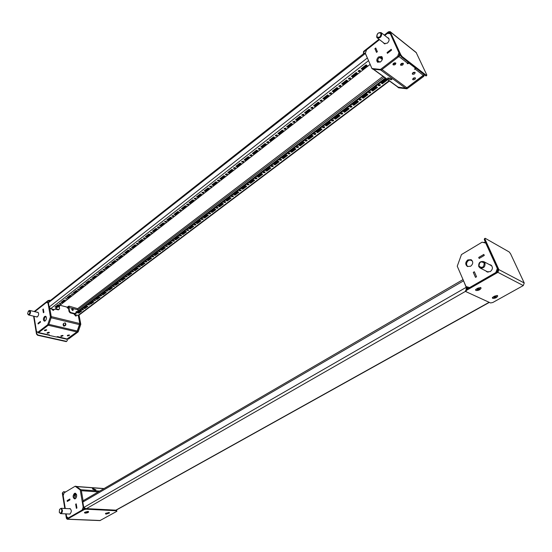 <?xml version="1.0" encoding="UTF-8"?>
<svg xmlns="http://www.w3.org/2000/svg" width="552" height="552" viewBox="0 0 552 552"><rect width="100%" height="100%" fill="white"/><g stroke="black" fill="none" stroke-linecap="round" stroke-linejoin="round"><path stroke-width="0.83" d="M485.449 242.169L483.207 242.466M483.849 254.479L478.75 257.446L479.191 258.426L484.276 255.452L483.821 254.417L478.715 257.439L479.177 258.467L484.29 255.445M466.026 286.529L469.6 287.578L495.868 272.495L497.324 268.493L485.746 243.101L482.11 242.19L461.458 254.575L457.249 266.195L466.026 286.529L467.992 288.379M474.375 271.819L476.542 276.759L474.347 271.757L473.292 272.371L475.493 277.366L476.548 276.752M473.292 272.371L475.534 277.345M473.333 272.384L474.334 271.798M475.507 277.325L476.514 276.745M483.807 254.458L484.249 255.438M471.525 259.951L468.662 260.33C466.205 262.414 465.922 264.512 467.813 266.623M467.841 259.909C465.226 262.248 465.074 264.429 467.385 266.45L470.628 266.243C473.25 263.918 473.416 261.745 471.132 259.709L467.841 259.909M486.643 271.342L487.299 271.977L486.643 271.342M485.843 270.935L486.878 271.805L490.259 271.618C492.943 269.279 493.115 267.071 490.776 264.981L489.438 264.615M491.156 265.215L490.245 265.043L491.156 265.215M497.007 271.97L497.911 269.493M466.847 286.916L469.573 287.716M93.095 488.527L92.363 488.706L95.261 490.079L95.986 489.9L93.095 488.527M76.624 494.944L75.99 494.902L76.535 494.571M76.48 494.419L75.638 494.571L75.251 495.675L75.955 498.145M75.396 493.488L75.762 493.405M67.296 501.43L67.165 500.616L69.814 499.049L69.966 499.864L67.33 501.43M76.928 508.026L76.362 508.357L75.659 504.176L76.224 503.845L76.928 508.026L76.224 503.872L75.672 504.183L76.411 508.33M76.169 486.457L80.84 489.734L99.684 491.094M98.284 491.908L81.358 490.707L83.104 500.802L81.241 490.024L80.233 489.955L83.193 507.136L82.186 510.013L68.269 518.004L66.599 516.7L66.143 513.891M84.318 508.012L84.152 508.992M95.165 490.072L92.915 489.327M75.99 494.902L75.914 494.461M76.914 508.012L76.369 508.33M74.444 493.391L75.182 493.198C77.094 494.557 77.142 496.4 75.341 498.718L74.617 498.904C72.698 497.552 72.643 495.71 74.444 493.391M75.134 498.822C73.699 497.083 73.802 495.296 75.451 493.453L75.672 493.35M69.076 508.709L69.773 508.523C71.705 509.889 71.767 511.738 69.959 514.078L68.614 514.002M65.267 508.509L63.176 495.634L64.156 492.826L75.148 486.236L76.148 486.312L81.241 490.024M84.007 507.75L83.435 509.386M75.148 486.236L80.233 489.955M69.828 499.022L69.966 499.877L67.289 501.457L67.151 500.602L69.828 499.022M83.711 507.164L83.193 507.136M391.527 79.039C389.753 78.08 388.435 77.777 387.58 78.122L387.932 78.626C389.698 79.578 391.016 79.881 391.872 79.536L391.527 79.039M407.673 62.997L408.156 63.646L407.231 63.694L408.28 62.231M416.098 68.296L414.476 69.324L415.421 68.131L408.908 63.08L408.156 63.646M400.724 65.239L400.538 65.012C400.773 63.632 401.663 63.08 403.215 63.342L403.395 63.57C403.167 64.943 402.277 65.502 400.724 65.239M393.169 64.867L392.976 64.625C393.21 63.252 394.1 62.693 395.66 62.962L395.846 63.197C395.618 64.577 394.721 65.136 393.169 64.867M412.868 79.709L412.696 79.502C412.937 78.184 413.807 77.653 415.318 77.894L415.483 78.101C415.242 79.412 414.373 79.95 412.868 79.709M412.503 74.216L412.33 74.002C412.572 72.664 413.455 72.119 414.973 72.367L415.145 72.581C414.904 73.913 414.028 74.458 412.503 74.216M394.273 62.928L394.859 63.797M400.021 54.82L398.937 56.518L381.984 69.511L406.852 87.761L405.527 88.175L397.875 87.106L373.117 69.159M424.226 74.603L406.852 87.761M403.084 63.266L400.51 64.57M395.536 62.893L392.948 64.191M415.166 77.804L412.675 79.06M414.828 72.284L412.309 73.561M407.811 62.9L408.487 62.39M401.076 63.749L401.966 64.432M387.414 53.309L391.554 50.101L391.223 49.356L387.083 52.564L387.435 53.323M393.203 63.687L393.935 64.239M377.34 51.702L375.726 48.038L374.918 48.673L376.533 52.336L377.361 51.715L376.519 52.371L374.891 48.666L375.739 48.003L377.368 51.702M405.527 88.175L380.632 69.959L372.883 68.986M388.815 77.998L390.975 78.708M377.63 60.465L379.976 62.21M380.321 57.015L382.467 58.622M395.135 63.563L394.577 62.838M408.652 62.521L408.908 63.08M415.166 67.572L415.421 68.131M424.384 74.72L423.798 76.362L406.948 88.817L398.53 87.796L397.626 86.926M423.798 76.362L423.046 75.783L406.189 88.258L397.764 87.237M413.413 72.436L412.868 72.781M406.948 88.817L406.189 88.258M380.68 61.769L377.568 62.162C376.285 60.63 376.616 58.891 378.562 56.939L381.701 56.545C382.971 58.091 382.626 59.83 380.68 61.769M378.023 62.404C377.202 60.803 377.658 59.188 379.383 57.56L382.06 56.918M387.469 37.626L388.38 37.991C389.595 39.523 389.236 41.241 387.311 43.166L384.116 43.567L383.536 42.78M384.571 43.822L384.351 43.415L384.571 43.822M399.579 53.854L398.516 56.842L381.308 70.028L372.772 69.124L371.938 68.524L365.348 53.254L366.556 49.866L379.507 39.647M388.284 38.267L388.739 38.378L388.284 38.267M384.772 35.494L387.373 33.444L390.257 33.644L398.951 52.716L397.702 56.214L380.48 69.428L371.938 68.524M387.407 53.344L387.055 52.564L391.23 49.321L391.582 50.101L387.407 53.344M381.308 70.028L380.48 69.428M398.516 56.842L397.702 56.214M63.935 326.142C65.923 325.645 66.385 324.59 65.322 322.975L65.067 322.885C63.087 323.368 62.617 324.424 63.68 326.046L63.935 326.142M63.48 325.915L63.514 325.928C65.364 325.563 65.888 324.555 65.095 322.892M48.824 334.733L48.928 335.34L56.545 337.044L57.636 336.596L56.808 336.851M37.481 331.987L38.047 332.78L47.989 335.009L49.252 334.712L48.928 335.34M62.666 335.402L63.107 335.726L61.265 336.451L60.823 336.127L62.666 335.402M62.79 335.437L61.024 335.754M69.152 334.947L69.58 335.264L67.744 335.989L67.309 335.671L69.152 334.947M69.262 334.974L67.503 335.299M46.292 329.703L46.754 330.048L44.878 330.779L44.415 330.434L46.292 329.703M46.451 329.751L44.608 330.061M48.949 332.29L49.411 332.628L47.548 333.353L47.086 333.015L48.949 332.29M49.1 332.332L47.279 332.642M74.63 314.702L75.721 316.048L76.238 315.972L76.383 315.144M75.934 316.075L75.603 314.95M51.874 308.989L52.999 310.369L53.558 310.279L53.716 309.451M53.261 310.39L52.93 309.251M57.139 337.058L66.709 339.204L76.887 331.952L79.812 323.548L78.294 315.544L79.916 324.093L80.799 324.307L79.046 315.068M38.047 332.78L48.245 325.245L76.887 331.952M49.059 332.366L48.555 332.249M40.379 321.478L38.033 323.286L38.164 323.955L40.475 322.14L40.365 321.478M40.489 322.154L40.372 321.45L38.019 323.279L38.136 323.976L40.475 322.14M48.535 302.33L47.493 302.606L48.479 303.096M77.487 331.069L48.852 324.341L51.129 317.759L79.709 324.679M79.812 323.548L51.246 316.593L49.79 308.175L51.343 317.152L48.638 324.949L38.868 332.435L37.922 332.228L47.7 324.728L50.404 316.924L48.017 303.089L46.561 302.365L34.755 311.68M43.387 312.749L43.877 312.363L43.318 309.017L42.821 309.403L43.387 312.749L42.835 309.41L43.318 309.051M59.947 305.27L66.958 307.071L67.737 308.126L67.372 307.147M43.877 312.363L43.304 309.044M43.863 312.356L43.394 312.722M45.995 316.482L45.505 316.744C44.215 318.228 43.987 319.691 44.822 321.119M45.305 320.864C46.789 318.932 46.872 317.386 45.561 316.234L44.567 316.517C43.084 318.456 43.001 319.994 44.319 321.14L45.305 320.864M36.025 316.744L37.488 316.786C38.944 314.868 39.04 313.343 37.757 312.211L37.17 312.266M34.017 316.262L36.487 331.441L37.922 332.228M50.404 316.924L51.343 317.152M47.7 324.728L48.638 324.949M48.017 303.089L48.5 303.214M46.561 302.365L47.493 302.606M77.28 331.662L78.17 331.869L68.413 339.08L67.53 338.88L77.28 331.662L79.916 324.093M63.459 323.575L63.887 325.956M65.032 322.879L65.557 323.907M78.17 331.869L80.799 324.307M86.436 508.62L96.793 509.165M105.991 509.62L115.879 510.172M463.156 279.878L466.212 287.33L466.764 287.585L466.385 286.695M85.843 508.613L83.766 507.474L82.834 502.058L83.338 500.609L463.024 279.588M467.158 289.103L466.468 286.736M467.316 287.84L466.709 287.702M466.764 287.585L466.136 289.193M83.766 507.474L466.212 287.33L466.157 289.717M194.318 224.478L194.056 224.981L195.615 224.988L195.877 224.485L194.318 224.478M194.214 224.574L195.539 224.209M201.639 218.937L201.37 219.454L202.929 219.454L203.198 218.944L201.639 218.937M201.521 219.04L202.86 218.668M179.945 235.359L179.69 235.835L181.249 235.849L181.498 235.373L179.945 235.359M179.855 235.435L181.153 235.097M187.087 229.949L186.831 230.439L188.391 230.446L188.646 229.956L187.087 229.949M186.99 230.039L188.301 229.687M224.133 201.908L223.85 202.46L225.416 202.46L225.706 201.908L224.133 201.908M223.981 202.046L225.368 201.632M231.819 196.084L231.529 196.657L233.096 196.657L233.392 196.084L231.819 196.084M231.654 196.243L233.054 195.808M209.049 213.327L208.773 213.859L210.333 213.859L210.609 213.334L209.049 213.327M208.911 213.445L210.271 213.058M216.543 207.655L216.267 208.194L217.833 208.194L218.109 207.655L216.543 207.655M216.405 207.78L217.771 207.379M138.793 266.512L138.573 266.926L140.111 266.933L140.339 266.526L138.793 266.512L139.973 266.25M145.459 261.469L145.231 261.889L146.77 261.903L146.998 261.482L145.459 261.469M145.424 261.496L146.639 261.213M125.704 276.428L125.49 276.814L127.022 276.828L127.236 276.435L125.704 276.428L126.87 276.166M132.211 271.494L131.99 271.894L133.75 271.508L132.211 271.494M132.204 271.501L133.384 271.239M165.904 245.992L165.662 246.44L167.215 246.454L167.456 245.999L165.904 245.992M165.841 246.04L167.104 245.723M172.886 240.707L172.638 241.169L174.19 241.183L174.439 240.713L172.886 240.707M172.81 240.769L174.087 240.444M152.193 256.37L151.959 256.804L153.504 256.811L153.739 256.383L152.193 256.37M152.152 256.404L153.387 256.107M159.01 251.208L158.769 251.65L160.321 251.664L160.556 251.222L159.01 251.208M158.955 251.25L160.204 250.946M323.113 126.974L322.741 127.74L324.328 127.698L324.7 126.939L323.113 126.974M322.81 127.305L324.362 126.663M332.076 120.191L331.697 120.971L333.291 120.929L333.67 120.15L332.076 120.191M331.759 120.536L333.332 119.874M305.532 140.284L305.173 141.008L306.76 140.981L307.119 140.256L305.532 140.284M305.256 140.574L306.781 139.98M314.26 133.674L313.902 134.412L315.489 134.384L315.854 133.639L314.26 133.674M313.971 133.984L315.516 133.37M359.711 99.263L359.304 100.112L360.904 100.057L361.312 99.208L359.711 99.263M359.352 99.67L360.967 98.939M369.178 92.101L368.757 92.971L370.357 92.909L370.778 92.039L369.178 92.101M368.805 92.529L370.433 91.77M341.164 113.305L340.777 114.112L342.371 114.064L342.757 113.263L341.164 113.305M340.832 113.671L342.419 112.987M350.375 106.336L349.975 107.157L351.576 107.109L351.976 106.288L350.375 106.336M350.03 106.722L351.631 106.012M255.459 178.192L255.148 178.807L256.721 178.8L257.039 178.186L255.459 178.192M255.259 178.386L256.701 177.91M263.539 172.072L263.221 172.707L264.801 172.693L265.119 172.065L263.539 172.072M263.325 172.286L264.787 171.789M239.602 190.198L239.306 190.778L240.879 190.778L241.176 190.192L239.602 190.198M239.423 190.364L240.838 189.916M247.482 184.23L247.179 184.83L248.752 184.823L249.055 184.223L247.482 184.23M247.289 184.416L248.724 183.947M288.406 153.249L288.068 153.932L289.648 153.911L289.993 153.228L288.406 153.249M288.158 153.504L289.655 152.952M296.914 146.811L296.562 147.508L298.149 147.487L298.501 146.784L296.914 146.811M296.652 147.08L298.163 146.508M271.722 165.883L271.398 166.531L272.978 166.518L273.302 165.862L271.722 165.883M271.494 166.104L272.971 165.586M280.009 159.604L279.678 160.273L281.258 160.252L281.596 159.583L280.009 159.604M279.774 159.845L281.258 159.314M88.147 304.856L89.665 304.87L88.147 304.856M88.216 304.808L89.279 304.6M94.233 300.247L94.04 300.598L95.758 300.26L94.233 300.247M94.295 300.205L95.372 299.991M112.905 286.115L112.698 286.488L114.23 286.502L114.436 286.129L112.905 286.115L114.064 285.86M119.266 281.299L119.059 281.679L120.591 281.692L120.798 281.313L119.266 281.299M119.28 281.285L120.433 281.044M100.388 295.589L100.188 295.948L101.913 295.603L100.388 295.589M100.436 295.555L101.533 295.334M106.612 290.876L106.405 291.242L108.137 290.89L106.612 290.876M106.646 290.849L107.764 290.621M172.114 215.777L171.858 216.287L173.48 216.315L173.742 215.804L172.114 215.777M172.003 215.88L173.411 215.515M179.49 210.036L179.227 210.56L180.849 210.588L181.111 210.064L179.49 210.036M179.365 210.153L180.787 209.774M157.644 227.044L157.396 227.527L159.01 227.555L159.259 227.072L157.644 227.044M157.555 227.127L158.928 226.789M164.834 221.449L164.586 221.938L166.2 221.973L166.456 221.476L164.834 221.449M164.737 221.538L166.124 221.186M202.163 192.386L201.887 192.952L203.515 192.972L203.798 192.406L202.163 192.386M202.004 192.538L203.474 192.117M209.912 186.348L209.629 186.928L211.264 186.949L211.547 186.369L209.912 186.348M209.746 186.514L211.23 186.079M186.955 204.226L186.686 204.764L188.308 204.785L188.577 204.254L186.955 204.226M186.817 204.35L188.253 203.964M194.511 198.34L194.235 198.892L195.863 198.913L196.139 198.368L194.511 198.34M194.366 198.485L195.815 198.078M116.265 259.261L116.044 259.675L117.645 259.709L117.866 259.295L116.265 259.261M116.244 259.281L117.521 259.005M122.958 254.051L122.737 254.472L124.338 254.506L124.559 254.086L122.958 254.051M122.923 254.079L124.221 253.796M103.114 269.5L102.907 269.893L104.5 269.928L104.707 269.535L103.114 269.5L104.356 269.252M109.648 264.415L109.434 264.815L111.035 264.85L111.249 264.442L109.648 264.415L110.897 264.16M143.52 238.043L143.278 238.498L144.893 238.533L145.128 238.078L143.52 238.043M143.451 238.098L144.796 237.788M150.537 232.578L150.296 233.047L151.91 233.075L152.152 232.606L150.537 232.578M150.461 232.647L151.821 232.323M129.727 248.779L129.499 249.214L131.107 249.249L131.335 248.807L129.727 248.779M129.685 248.814L130.996 248.524M136.579 243.446L136.351 243.887L137.959 243.922L138.193 243.473L136.579 243.446M136.523 243.487L137.855 243.19M302.185 114.512L301.82 115.299L303.476 115.285L303.841 114.499L302.185 114.512M301.875 114.864L303.517 114.209M311.266 107.44L310.893 108.247L312.549 108.226L312.929 107.419L311.266 107.44M310.942 107.812L312.598 107.136M284.39 128.368L284.038 129.113L285.688 129.106L286.039 128.361L284.39 128.368M284.107 128.678L285.722 128.071M293.229 121.488L292.87 122.254L294.52 122.24L294.878 121.474L293.229 121.488M292.933 121.82L294.561 121.192M339.28 85.636L338.88 86.512L340.543 86.471L340.943 85.594L339.28 85.636M338.914 86.071L340.618 85.312M348.885 78.156L348.471 79.06L350.134 79.019L350.548 78.115L348.885 78.156M348.505 78.612L350.216 77.832M320.477 100.271L320.091 101.106L321.754 101.078L322.133 100.25L320.477 100.271M320.139 100.664L321.809 99.96M329.813 93.005L329.42 93.854L331.083 93.826L331.476 92.971L329.813 93.005M329.461 93.419L331.145 92.688M233.772 167.773L233.468 168.401L235.104 168.415L235.414 167.787L233.772 167.773M233.565 167.987L235.09 167.497M241.935 161.425L241.617 162.067L243.26 162.081L243.577 161.432L241.935 161.425M241.714 161.646L243.253 161.143M217.764 180.242L217.474 180.835L219.109 180.849L219.399 180.256L217.764 180.242M217.585 180.421L219.082 179.966M225.72 174.046L225.416 174.66L227.058 174.673L227.355 174.059L225.72 174.046M225.526 174.239L227.038 173.77M267.065 141.857L266.733 142.554L268.382 142.554L268.714 141.857L267.065 141.857M266.809 142.133L268.396 141.567M275.669 135.157L275.331 135.882L276.98 135.875L277.318 135.15L275.669 135.157M275.4 135.454L277 134.867M250.201 154.988L249.883 155.65L251.526 155.657L251.843 154.995L250.201 154.988M249.966 155.229L251.526 154.705M258.577 148.467L258.253 149.143L259.895 149.15L260.227 148.467L258.577 148.467M258.336 148.723L259.902 148.177M65.433 298.839L67.013 298.867L65.433 298.839M65.502 298.791L66.633 298.591M71.532 294.085L71.346 294.437L73.112 294.119L71.532 294.085M71.587 294.043L72.747 293.837M90.266 279.505L90.066 279.878L91.653 279.912L91.853 279.533L90.266 279.505M90.286 279.484L91.494 279.257M96.648 274.53L96.448 274.917L98.242 274.565L96.648 274.53M96.662 274.523L97.89 274.282M77.708 289.282L77.515 289.634L79.095 289.669L79.288 289.31L77.708 289.282M77.749 289.248L78.922 289.027M83.945 284.418L83.752 284.784L85.339 284.818L85.539 284.452L83.945 284.418M83.98 284.397L85.174 284.17M83.456 309.755L81.938 309.748L83.456 309.755M83.248 309.161L82.207 309.361M60.789 303.897L59.216 303.869L60.789 303.897M60.596 303.289L59.478 303.483M378.776 84.835L378.348 85.732L379.948 85.663L380.376 84.766L378.776 84.835M378.389 85.284L380.031 84.497M358.627 70.573L358.2 71.498L359.869 71.456L360.29 70.525L358.627 70.573M358.227 71.056L359.959 70.242M76.7 312.101L76.141 311.77M77.176 311.742L76.286 311.48L76.321 312.391M67.02 307.409L68.476 306.291L69.324 306.305L68.876 307.492L69.58 311.3L70.656 312.508L70.187 312.874L69.103 311.666L69.58 311.3M190.116 229.059L193.731 226.327L192.579 225.878L188.963 228.618L190.116 229.059L189.929 228.383L193.014 226.051M197.368 223.581L201.025 220.814L199.872 220.358L196.215 223.125L197.368 223.581L197.174 222.898L200.307 220.531M175.874 239.83L179.4 237.16L178.241 236.732L174.715 239.402L175.874 239.83L175.695 239.147L178.682 236.891M182.953 234.476L186.521 231.778L185.368 231.336L181.794 234.041L182.953 234.476L182.774 233.8L185.803 231.502M219.648 206.738L223.443 203.867L222.297 203.377L218.502 206.255L219.648 206.738L219.448 206.055L222.732 203.564M227.258 200.983L231.102 198.085L229.963 197.582L226.12 200.486L227.258 200.983L227.051 200.3L230.391 197.768M204.702 218.033L208.408 215.239L207.255 214.769L203.557 217.571L204.702 218.033L204.509 217.35L207.69 214.942M212.127 212.423L215.88 209.587L214.735 209.111L210.981 211.947L212.127 212.423L211.933 211.733L215.163 209.291M135.095 270.652L138.386 268.162L137.213 267.789L133.922 270.28L135.095 270.652L134.943 269.983L137.662 267.927M141.698 265.657L145.024 263.145L143.858 262.759L140.525 265.284L141.698 265.657L141.54 264.994L144.3 262.904M122.116 280.457L125.332 278.029L124.159 277.67L120.943 280.105L122.116 280.457L121.971 279.795L124.607 277.808M128.568 275.586L131.825 273.123L130.651 272.757L127.395 275.22L128.568 275.586L128.423 274.917L131.093 272.895M161.964 250.339L165.407 247.738L164.248 247.324L160.798 249.939L161.964 250.339L161.798 249.67L164.689 247.482M168.877 245.116L172.362 242.48L171.203 242.059L167.711 244.702L168.877 245.116L168.705 244.439L171.644 242.218M148.378 260.613L151.745 258.067L150.572 257.674L147.205 260.227L148.378 260.613L148.212 259.944L151.013 257.825M155.133 255.507L158.534 252.933L157.368 252.533L153.96 255.114L155.133 255.507L154.967 254.838L157.81 252.685M317.621 132.68L322.044 129.34L320.953 128.699L316.531 132.045L317.621 132.68L317.352 131.976L321.367 128.94M326.487 125.973L330.972 122.592L329.889 121.937L325.411 125.325L326.487 125.973L326.218 125.269L330.303 122.185M300.226 145.831L304.531 142.575L303.434 141.961L299.129 145.224L300.226 145.831L299.971 145.128L303.848 142.195M308.865 139.297L313.225 135.999L312.135 135.371L307.774 138.676L308.865 139.297L308.602 138.593L312.549 135.613M353.825 105.315L358.489 101.789L357.434 101.085L352.762 104.618L353.825 105.315L353.535 104.604L357.834 101.354M363.188 98.235L367.915 94.661L366.866 93.944L362.133 97.531L363.188 98.235L362.892 97.525L367.266 94.219M335.478 119.184L340.018 115.747L338.949 115.078L334.408 118.521L335.478 119.184L335.202 118.473L339.356 115.334M344.593 112.291L349.195 108.813L348.126 108.13L343.523 111.614L344.593 112.291L344.31 111.587L348.533 108.392M250.663 183.292L254.651 180.276L253.527 179.745L249.538 182.76L250.663 183.292L250.442 182.602L253.948 179.945M258.66 177.247L262.704 174.197L261.579 173.645L257.542 176.702L258.66 177.247L258.44 176.55L262 173.852M234.966 195.16L238.85 192.22L237.719 191.71L233.827 194.656L234.966 195.16L234.752 194.47L238.147 191.903M242.763 189.267L246.703 186.286L245.571 185.762L241.631 188.743L242.763 189.267L242.549 188.57L245.999 185.962M283.279 158.638L287.475 155.471L286.371 154.884L282.169 158.058L283.279 158.638L283.038 157.941L286.785 155.105M291.697 152.276L295.948 149.061L294.844 148.467L290.593 151.683L291.697 152.276L291.449 151.572L295.265 148.688M266.761 171.127L270.853 168.036L269.735 167.47L265.643 170.568L266.761 171.127L266.533 170.43L270.156 167.684M274.972 164.924L279.112 161.791L278.001 161.218L273.854 164.351L274.972 164.924L274.73 164.22L278.422 161.432M84.884 308.609L87.892 306.332L86.712 306.022L83.697 308.299L84.884 308.609L84.753 307.954L87.154 306.139M90.921 304.042L93.964 301.744L92.777 301.426L89.734 303.731L90.921 304.042L90.79 303.393L93.226 301.544M109.427 290.048L112.573 287.675L111.394 287.33L108.254 289.717L109.427 290.048L109.289 289.393L111.842 287.461M115.741 285.28L118.921 282.879L117.742 282.527L114.561 284.935L115.741 285.28L115.596 284.625L118.19 282.658M97.021 299.432L100.098 297.107L98.918 296.783L95.841 299.108L97.021 299.432L96.89 298.777L99.36 296.9M103.189 294.768L106.301 292.415L105.121 292.084L102.01 294.437L103.189 294.768L103.051 294.112L105.57 292.208M372.676 91.066L377.471 87.437L376.429 86.705L371.634 90.342L372.676 91.066L372.372 90.349L376.823 86.981M386 78.501L74.347 314.633L78.577 315.42L389.464 81.006M382.301 83.794L387.159 80.116L386.124 79.364L381.259 83.048L382.301 83.794L381.991 83.076L386.517 79.647M80.709 310.562L81.889 310.866L78.915 313.122L77.728 312.818L80.709 310.562M189.495 228.211L189.929 228.383M196.74 222.725L197.174 222.898M175.26 238.988L175.695 239.147M182.332 233.634L182.774 233.8M219.013 205.868L219.448 206.055M226.624 200.107L227.051 200.3M204.074 217.177L204.509 217.35M211.499 211.554L211.933 211.733M134.502 269.845L134.943 269.983M141.098 264.85L141.54 264.994M121.53 279.664L121.971 279.795M127.974 274.779L128.423 274.917M161.356 249.518L161.798 249.67M168.263 244.281L168.705 244.439M147.77 259.799L148.212 259.944M154.525 254.686L154.967 254.838M316.945 131.735L317.352 131.976M325.811 125.021L326.218 125.269M299.557 144.9L299.971 145.128M308.195 138.359L308.602 138.593M353.135 104.342L353.535 104.604M362.491 97.255L362.892 97.525M334.795 118.225L335.202 118.473M343.903 111.325L344.31 111.587M250.015 182.401L250.442 182.602M258.012 176.343L258.44 176.55M234.324 194.276L234.752 194.47M242.121 188.377L242.549 188.57M282.617 157.72L283.038 157.941M291.035 151.351L291.449 151.572M266.112 170.216L266.533 170.43M274.31 164.006L274.73 164.22M84.311 307.837L84.753 307.954M90.342 303.269L90.79 303.393M108.847 289.262L109.289 289.393M115.147 284.494L115.596 284.625M96.441 298.653L96.89 298.777M102.61 293.981L103.051 294.112M371.979 90.073L372.372 90.349M81.151 310.679L78.343 312.356M385.358 78.032L74.223 313.984L74.347 314.633M381.598 82.793L381.991 83.076M370.157 64.384L54.358 309.61L50.632 308.678L49.156 307.036L48.417 302.731L49.176 301.44L364.279 53.144L365.231 53.282L367.832 58.995M55.062 309.065L58.381 309.9L59.595 308.775L59.299 307.119M379.576 57.415L382.301 59.457M379.928 57.201L382.405 59.057M78.067 311.066L77.653 309.341M68.8 306.16L68.407 307.857L69.103 311.666M58.85 309.527L55.538 308.692M74.313 313.909L70.187 312.874M74.789 313.55L70.656 312.508M48.417 302.731L365.424 53.427M177.709 211.513L174.025 214.383L175.239 214.859L178.924 211.996L177.709 211.513M185.155 205.717L181.422 208.621L182.629 209.111L186.362 206.213L185.155 205.717M163.102 222.884L159.507 225.685L160.729 226.141L164.323 223.346L163.102 222.884M170.361 217.233L166.725 220.069L167.939 220.531L171.575 217.702L170.361 217.233M208.042 187.901L204.171 190.916L205.365 191.44L209.242 188.432L208.042 187.901M215.867 181.808L211.94 184.865L213.141 185.396L217.06 182.346L215.867 181.808M192.689 199.852L188.908 202.798L190.116 203.295L193.89 200.362L192.689 199.852M200.314 193.911L196.491 196.892L197.692 197.402L201.521 194.428L200.314 193.911M121.35 255.383L118.004 257.991L119.239 258.391L122.578 255.79L121.35 255.383M128.105 250.132L124.717 252.768L125.946 253.175L129.334 250.539L128.105 250.132M108.088 265.712L104.818 268.258L106.046 268.638L109.317 266.098L108.088 265.712M114.678 260.578L111.373 263.152L112.601 263.545L115.913 260.972L114.678 260.578M148.854 233.979L145.342 236.711L146.563 237.146L150.068 234.421L148.854 233.979M155.933 228.466L152.38 231.233L153.601 231.674L157.154 228.914L155.933 228.466M134.936 244.812L131.514 247.475L132.735 247.896L136.165 245.233L134.936 244.812M141.85 239.43L138.386 242.128L139.608 242.556L143.078 239.858L141.85 239.43M309.058 109.261L304.518 112.801L305.663 113.484L310.196 109.958L309.058 109.261M318.235 102.12L313.626 105.701L314.764 106.405L319.366 102.831L318.235 102.12M291.077 123.262L286.66 126.698L287.813 127.353L292.229 123.924L291.077 123.262M300.005 116.306L295.527 119.798L296.679 120.467L301.15 116.989L300.005 116.306M346.539 80.081L341.736 83.821L342.861 84.573L347.656 80.84L346.539 80.081M356.247 72.526L351.376 76.321L352.486 77.087L357.351 73.306L356.247 72.526M327.536 94.875L322.872 98.511L324.003 99.229L328.668 95.606L327.536 94.875M336.975 87.533L332.235 91.218L333.367 91.949L338.093 88.272L336.975 87.533M239.954 163.054L235.876 166.235L237.063 166.807L241.141 163.633L239.954 163.054M248.2 156.644L244.067 159.859L245.247 160.446L249.373 157.23L248.2 156.644M223.795 175.639L219.82 178.731L221.014 179.283L224.988 176.191L223.795 175.639M231.826 169.388L227.797 172.521L228.983 173.08L233.013 169.954L231.826 169.388M273.578 136.882L269.279 140.229L270.445 140.857L274.744 137.517L273.578 136.882M282.272 130.113L277.911 133.508L279.07 134.15L283.431 130.762L282.272 130.113M256.549 150.144L252.361 153.401L253.534 154.001L257.722 150.744L256.549 150.144M265.008 143.554L260.765 146.86L261.938 147.474L266.174 144.175L265.008 143.554M70.076 295.299L67.027 297.673L68.269 298.004L71.318 295.637L70.076 295.299M76.231 290.511L73.147 292.912L74.382 293.25L77.473 290.849L76.231 290.511M63.991 300.04L60.975 302.386L62.217 302.71L65.233 300.364L63.991 300.04M95.123 275.807L91.929 278.291L93.164 278.65L96.358 276.172L95.123 275.807M101.568 270.79L98.339 273.302L99.567 273.675L102.803 271.163L101.568 270.79M82.462 285.66L79.336 288.096L80.571 288.441L83.697 286.012L82.462 285.66M88.755 280.761L85.601 283.217L86.836 283.576L89.99 281.12L88.755 280.761M56.235 307.36L54.993 307.043L57.974 304.725L59.216 305.042L56.235 307.36L55.607 306.567M366.093 64.867L361.153 68.71L362.257 69.497L367.19 65.66L366.093 64.867M174.556 213.969L175.053 214.162L178.206 211.706M181.946 208.214L182.443 208.415L185.651 205.924M160.052 225.257L160.549 225.444L163.606 223.07M167.263 219.648L167.76 219.841L170.865 217.426M204.675 190.523L205.165 190.737L208.532 188.115M212.444 184.471L212.934 184.692L216.356 182.029M189.426 202.391L189.922 202.598L193.179 200.059M197.002 196.491L197.499 196.705L200.811 194.125M118.583 257.542L119.087 257.708L121.854 255.548M125.29 252.319L125.794 252.492L128.609 250.297M105.397 267.803L105.908 267.962L108.592 265.871M111.952 262.704L112.456 262.862L115.182 260.744M145.894 236.277L146.397 236.456L149.35 234.158M152.932 230.805L153.428 230.984L156.437 228.652M132.073 247.041L132.577 247.206L135.44 244.984M138.945 241.693L139.442 241.866L142.354 239.602M304.925 112.484L305.394 112.767L309.527 109.551M314.026 105.397L314.495 105.68L318.697 102.41M287.088 126.367L287.558 126.636L291.553 123.531M295.941 119.474L296.417 119.749L300.474 116.589M342.102 83.538L342.564 83.842L347.001 80.392M351.727 76.045L352.183 76.362L356.702 72.843M323.258 98.208L323.72 98.504L327.998 95.172M332.614 90.928L333.077 91.225L337.431 87.837M236.353 165.862L236.842 166.097L240.444 163.295M244.536 159.493L245.019 159.735L248.683 156.885M220.31 178.351L220.8 178.572L224.284 175.867M228.28 172.148L228.769 172.376L232.309 169.623M269.721 139.884L270.204 140.139L274.061 137.137M278.346 133.17L278.822 133.432L282.748 130.382M252.816 153.042L253.299 153.29L257.025 150.392M261.213 146.508L261.696 146.756L265.484 143.81M67.634 297.204L68.144 297.342L70.587 295.437M73.754 292.443L74.258 292.581L76.742 290.649M61.589 301.909L62.093 302.041L64.501 300.171M92.522 277.828L93.026 277.98L95.627 275.952M98.925 272.847L99.429 272.998L102.072 270.942M79.936 287.627L80.447 287.771L82.966 285.805M86.195 282.755L86.698 282.9L89.258 280.906M58.484 304.856L56.118 306.698M361.491 68.441L361.946 68.765L366.542 65.191M361.946 68.765L362.257 69.497M78.791 312.466L78.915 313.122M86.698 282.9L86.836 283.576M80.447 287.771L80.571 288.441M99.429 272.998L99.567 273.675M93.026 277.98L93.164 278.65M62.093 302.041L62.217 302.71M74.258 292.581L74.382 293.25M68.144 297.342L68.269 298.004M261.696 146.756L261.938 147.474M253.299 153.29L253.534 154.001M278.822 133.432L279.07 134.15M270.204 140.139L270.445 140.857M228.769 172.376L228.983 173.08M220.8 178.572L221.014 179.283M245.019 159.735L245.247 160.446M236.842 166.097L237.063 166.807M333.077 91.225L333.367 91.949M323.72 98.504L324.003 99.229M352.183 76.362L352.486 77.087M342.564 83.842L342.861 84.573M296.417 119.749L296.679 120.467M287.558 126.636L287.813 127.353M314.495 105.68L314.764 106.405M305.394 112.767L305.663 113.484M139.442 241.866L139.608 242.556M132.577 247.206L132.735 247.896M153.428 230.984L153.601 231.674M146.397 236.456L146.563 237.146M112.456 262.862L112.601 263.545M105.908 267.962L106.046 268.638M125.794 252.492L125.946 253.175M119.087 257.708L119.239 258.391M197.499 196.705L197.692 197.402M189.922 202.598L190.116 203.295M212.934 184.692L213.141 185.396M205.165 190.737L205.365 191.44M167.76 219.841L167.939 220.531M160.549 225.444L160.729 226.141M182.443 208.415L182.629 209.111M175.053 214.162L175.239 214.859M466.192 289.655L466.488 290.352L497.897 272.343L498.884 269.618L485.029 239.271L484.325 239.699L484.463 238.705L485.167 238.278L509.165 251.94L510.552 253.747L524.234 282.969L523.289 285.563L492.798 302.503L490.59 302.965L465.819 291.594L465.522 290.897L466.192 289.655L497.573 271.639L498.159 270.038L484.325 239.699M485.167 238.278L485.029 239.271M492.425 297.397L497.214 295.43L492.425 297.397L492.432 298.004M475.658 289.448L480.537 287.461L475.658 289.448L475.651 290.117M466.488 290.352L465.819 291.594M105.605 513.312L109.213 512.511M88.596 511.835L87.851 511.421L84.525 512.401L88.327 511.469M116.886 511.29L116.651 510.214L116.886 511.29L99.94 520.591L67.171 519.246L66.385 518.266L65.674 513.871M84.194 509.599L84.09 509.013L85.926 508.592L86.029 509.179L84.194 509.599L67.171 519.246M84.09 509.013L67.427 518.576L66.757 518.052L66.081 513.884M65.212 508.509L62.666 492.881L62.3 493.095L63.48 491.742L62.666 492.881M64.798 508.489L62.3 493.095M65.716 491.894L63.48 491.742M116.651 510.214L85.926 508.592M116.755 510.786L86.029 509.179M107.592 513.601L106.915 513.726L108.427 513.27L108.088 513.056L106.219 513.753M384.275 35.1L388.422 31.823L390.112 31.609L416.146 52.454L426.841 75.051L426.606 75.569L402.139 56.559L401.546 57.008L400.214 55.248L400.807 54.793L402.139 56.559M390.112 31.609L400.807 54.793M384.709 35.445L388.649 32.333L389.65 32.209L400.214 55.248M426.606 75.569L426.027 75.997L401.546 57.008M363.782 51.957L363.423 53.509L363.561 51.453L363.782 51.957L379.445 39.599M363.561 51.453L379.003 39.261M48.169 301.019L48.093 300.557L49.728 300.24L49.811 300.702L48.169 301.019L34.686 311.659M48.093 300.557L34.183 311.542M67.061 339.176L67.316 340.591L66.281 341.619L37.598 335.264L36.487 334.043L36.811 333.794L37.922 335.009L66.606 341.377M33.589 316.158L36.487 334.043M33.962 316.248L36.811 333.794M49.728 300.24L50.46 300.433M479.522 288.496L478.384 288.586L477.225 289.759L478.405 289.69L479.509 289.041L479.522 288.496M480.813 287.758C478.156 287.689 476.445 288.51 475.686 290.242L475.983 290.518C478.639 290.587 480.343 289.759 481.102 288.034L480.813 287.758M481.027 287.916L480.537 287.461M493.992 297.666L495.089 297.576L496.241 296.458L495.109 296.521L493.978 297.59M492.729 298.37C495.303 298.418 496.972 297.618 497.731 295.969L497.476 295.72C494.896 295.672 493.226 296.472 492.467 298.121L492.729 298.37M497.662 295.858L497.214 295.43M490.907 265.395L491.452 265.464M487.671 272.081L487.319 271.688M484.207 263.111C483.925 267.389 482.186 268.403 478.998 266.161C479.274 261.896 481.013 260.882 484.207 263.111M484.973 262.959C485.36 266.788 483.724 268.458 480.067 267.975L478.763 266.588C478.391 262.752 480.033 261.089 483.704 261.593L484.973 262.959M87.181 512.021L85.601 512.532L86.947 512.567L87.533 512.215L87.181 512.021M87.885 511.621C86.029 511.725 84.898 512.125 84.49 512.808L85.256 513.118C87.106 513.015 88.237 512.615 88.644 511.932L87.885 511.621M106.191 514.126L109.524 512.953L108.813 512.663L105.48 513.843L106.191 514.126M109.475 512.856L108.778 512.47L105.487 513.739M61.824 510.158C61.555 513.049 60.706 513.76 59.278 512.29L59.533 509.489C60.547 508.288 61.306 508.509 61.824 510.158M59.588 509.392L61.051 508.295L62.41 510.02C62.514 512.125 61.9 513.326 60.575 513.629L59.326 512.394M370.578 65.371L369.888 64.591M376.864 36.715C377.175 33.23 378.562 32.133 381.018 33.417C380.701 36.908 379.314 38.012 376.864 36.715M376.733 37.239C376.719 33.755 378.203 32.237 381.197 32.678L381.687 33.313C381.708 36.791 380.224 38.316 377.237 37.888L376.733 37.239M51.895 309.161L52.054 309.582M58.036 306.753L59.278 307.153M59.016 305.994L59.519 306.588L59.568 305.567M72.291 308.92L73.133 310.072L73.34 309.099L72.291 308.92M71.939 308.934L71.65 309.596L72.878 310.617M27.628 313.543L28.414 311.045L29.96 311.694C29.642 314.26 28.89 314.971 27.697 313.84L27.628 313.543M28.518 310.955L29.684 310.438L30.491 311.59C30.491 313.639 29.836 314.757 28.525 314.95L27.745 313.964M472.45 261.089L470.021 259.833M74.548 494.495L75.638 494.571M74.182 495.606L75.251 495.675M76.549 486.602L103.879 488.651M414.98 68.455L415.318 69.186L423.453 75.479M398.937 56.518L407.493 63.135M373.428 69.193L398.42 87.313M48.576 334.85L38.633 332.614M67.296 339.052L57.67 336.61M68.434 308.009L67.441 308.133M463.445 280.899L82.834 502.058M115.92 510.145L489.141 302.296M86.505 508.592L465.674 291.256M383.026 76.342L77.673 308.665L69.166 306.167M389.105 80.751L77.894 315.523M49.156 307.036L367.28 58.029M77.839 309.872L384.178 77.176M77.825 309.796L68.876 307.492M50.632 308.678L368.55 60.665M498.884 269.618L524.234 282.969M497.897 272.343L523.289 285.563M68.227 518.114L66.757 518.052M100.291 520.508L67.523 519.156M416.415 52.799L390.381 31.961M390.409 33.741L388.649 32.333M478.984 288.648L479.219 289.193M478.211 288.737L478.57 289.565M478.06 288.903L478.405 289.69M477.97 288.958L478.301 289.724M494.675 296.893L494.992 297.604M495.661 296.583L495.889 297.093M494.916 296.707L495.254 297.452M494.758 296.845L495.089 297.576M86.636 512.159L86.712 512.601M86.864 512.111L86.947 512.567M86.795 512.132L86.878 512.587M86.098 512.325L86.16 512.684M107.702 513.174L107.785 513.608M107.771 513.153L107.854 513.588M107.55 513.194L107.626 513.615M59.333 307.022L59.519 306.588M58.843 306.898L59.361 306.546M71.794 309.32L72.312 308.975M72.464 310.369L72.974 310.031M76.369 486.471L104.045 488.554M68.379 307.388L67.379 307.133M466.288 288.779L466.164 289.71M116.127 510.186L489.348 302.392M480.067 267.975L488.209 272.15M483.704 261.593L491.797 265.864M60.575 513.629L69.98 514.071M61.051 508.295L70.435 508.778M381.197 32.678L388.953 38.792M377.237 37.888L385.027 43.932M52.123 309.403L52.109 309.044M29.684 310.438L38.254 312.535M28.525 314.95L37.108 317.007M45.126 317.124L44.498 318.318"/></g></svg>
